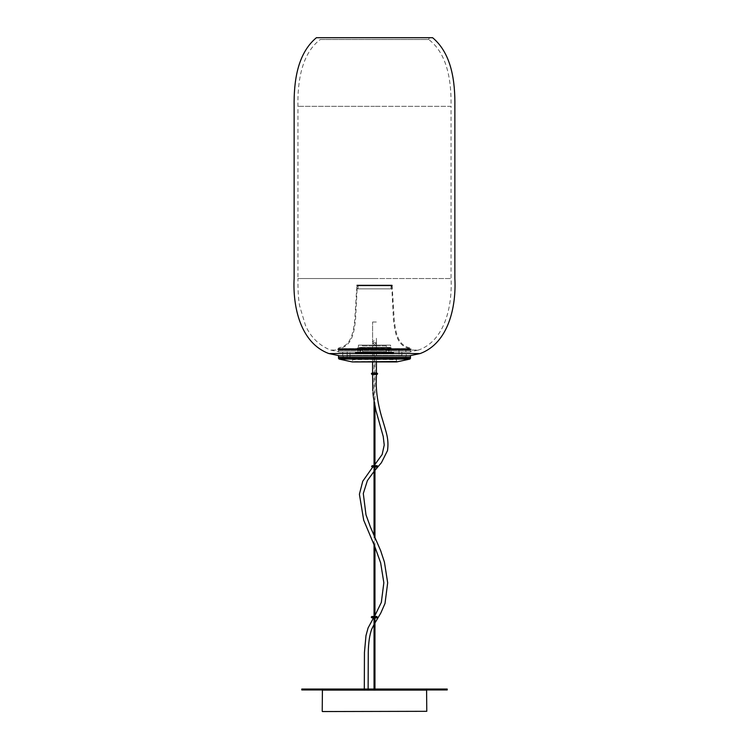<?xml version="1.0" encoding="UTF-8"?>
<svg xmlns="http://www.w3.org/2000/svg" width="749" height="749" viewBox="0 0 749 749"><rect width="100%" height="100%" fill="white"/><g stroke="black" fill="none" stroke-linecap="round" stroke-linejoin="round"><path stroke-width="0.56" stroke-dasharray="3.75 2.81" d="M338.52 350.476L410.48 350.476L338.52 350.476L338.52 352.002L410.48 352.002L338.52 352.002M343.117 349.727L405.883 349.727L343.117 349.727L343.117 350.485L405.883 350.476L343.117 350.476L405.883 350.485L343.117 350.485L343.117 352.002L405.883 352.002L343.117 352.002M410.48 352.002L410.48 350.476M405.883 352.002L405.883 349.727M388.469 353.931L360.531 353.931L388.469 353.931L388.469 347.424L360.531 347.424L388.469 347.424M386.362 351.674L362.638 351.674L386.362 351.674L386.362 345.898L362.638 345.898L362.638 351.674M390.575 347.424L358.425 347.424L390.575 347.424L390.575 345.13L358.425 345.13L358.425 347.424M360.531 347.424L360.531 353.931M358.425 345.13L390.575 345.13M387.13 345.13L361.87 345.13L387.13 345.13L386.362 345.898L362.638 345.898L361.87 345.13M410.48 355.85L338.52 355.85M343.117 355.85L405.883 355.85L343.117 355.85L343.117 357.376L405.883 357.376L343.117 357.376M338.52 357.376L410.48 357.376L338.52 357.376M405.883 357.376L405.883 355.85M339.737 355.85L409.263 355.85L339.737 355.85M406.267 355.85L342.733 355.85L406.267 355.85L406.267 352.021L342.733 352.021L406.267 352.021M317.127 37.45L431.873 37.45M319.598 37.45L429.402 37.45L319.598 37.45L320.291 39.51L374.5 39.51L320.291 39.51C301.454 53.497 297.409 82.25 297.952 106.311L297.952 278.534L374.5 278.534L297.952 278.534C297.849 290.303 298.402 299.422 299.637 305.91L305.508 325.506C310.685 337.134 319.008 345.326 330.459 350.064L339.737 352.021L409.263 352.021L339.737 352.021M429.402 37.45L428.709 39.51L374.5 39.51L428.709 39.51C447.883 53.965 451.441 82.25 451.048 106.311L374.5 106.311L451.048 106.311L451.048 278.534C452.433 306.107 444.859 340.748 418.541 350.064L374.5 350.064L418.541 350.064L409.263 352.021M342.733 355.85L342.733 352.021M371.888 617.859L376.869 617.859M372.047 617.859L376.719 617.859L372.047 617.859L372.656 617.092L376.101 617.092L372.656 617.092L372.047 616.483L376.719 616.483L372.047 616.483M371.279 617.092L377.477 617.092L376.869 616.483L371.888 616.483M376.719 617.859L376.101 617.251L376.719 616.483M372.234 467.067L377.206 467.067L377.824 466.458L371.626 466.458M372.384 467.067L377.056 467.067L372.384 467.067L373.002 466.299L376.447 466.299L373.002 466.299L372.384 465.691L377.056 465.691L372.384 465.691M371.626 466.299L377.824 466.299L377.206 465.691L372.234 465.691M377.056 467.067L376.447 466.458L377.056 465.691M381.84 353.743L381.84 352.404L380.061 352.404L382.121 352.404L381.84 353.743M382.692 353.743L382.692 352.404L382.121 352.404L382.954 352.404L382.692 353.743M383.535 353.743L383.535 352.404L382.954 352.404L383.76 352.404L383.535 353.743M384.359 353.743L384.359 352.404L383.76 352.404L384.555 352.404L384.359 353.743M385.155 353.743L385.155 352.404L384.555 352.404L385.323 352.404L385.155 353.743M385.922 353.743L385.922 352.404L385.323 352.404L386.063 352.404L385.922 353.743M386.662 353.743L386.662 352.404L386.063 352.404L386.774 352.404L386.662 353.743M387.373 353.743L387.373 352.404L386.774 352.404L387.458 352.404L387.373 353.743M388.057 353.743L388.057 352.404L387.458 352.404L388.113 352.404L388.057 353.743M388.703 353.743L388.703 352.404L388.113 352.404L388.731 352.404L388.703 353.743M389.321 353.743L389.321 352.404L388.731 352.404L389.901 352.404L389.321 352.404L389.321 353.931L389.883 353.931L389.321 353.931L389.321 352.404L389.321 353.743M390.444 353.743L390.444 352.404L389.864 352.404L390.444 352.404L390.444 353.743M390.941 353.743L390.941 352.404L390.379 352.404L390.941 352.404L390.941 353.743M391.409 353.743L391.409 352.404L390.856 352.404L391.409 352.404L391.409 353.743M391.83 353.743L391.83 352.404L391.287 352.404L391.83 352.404L391.83 353.743M392.214 353.743L392.214 352.404L391.68 352.404L392.214 352.404L392.214 353.743M392.551 353.743L392.551 352.404L392.036 352.404L392.551 352.404L392.551 353.743M392.841 353.743L392.345 352.404L393.3 352.404L392.616 352.404L393.094 352.404L392.841 353.743M393.094 353.743L393.094 352.404L393.094 353.743M393.3 353.743L393.019 352.404L393.3 353.743M393.459 353.743L393.019 352.404L393.459 353.743M393.581 353.743L393.15 352.404L393.581 353.743M393.646 353.743L393.244 352.404L393.646 353.743M380.96 353.743L379.79 353.931L381.55 353.931L380.96 353.743L380.96 352.404L380.96 353.743M379.163 353.743L379.163 352.404L380.061 352.404L378.62 352.404L379.163 352.404L379.163 353.743M378.236 353.743L378.62 352.404L377.711 352.404L378.236 352.404L378.236 353.743M377.309 353.743L377.711 352.404L376.803 352.404L377.309 352.404L377.309 353.743M376.382 353.743L376.803 352.404L375.886 352.404L376.382 353.743M375.436 353.743L375.886 352.404L374.959 352.404L375.436 353.743M374.5 353.743L374.959 352.404L374.041 352.404L374.5 353.743M373.564 353.743L374.041 352.404L373.114 352.404L373.564 353.743M372.618 353.743L373.114 352.404L372.197 352.404L372.618 353.743M371.691 353.743L371.691 352.404L372.197 352.404L371.289 352.404L371.691 353.743M370.764 353.743L370.764 352.404L371.289 352.404L370.381 352.404L370.764 353.743M369.837 353.743L369.837 352.404L370.381 352.404L369.491 352.404L369.837 353.743M368.939 353.743L368.939 352.404L369.491 352.404L368.602 352.404L368.939 353.743M368.04 353.743L368.04 352.404L368.602 352.404L367.74 352.404L368.04 353.743M367.16 353.743L367.16 352.404L367.74 352.404L366.879 352.404L367.16 353.743M366.308 353.743L366.308 352.404L366.879 352.404L366.046 352.404L366.308 353.743M365.465 353.743L365.465 352.404L366.046 352.404L365.24 352.404L365.465 353.743M364.641 353.743L364.641 352.404L365.24 352.404L364.445 352.404L364.641 353.743M363.845 353.743L363.845 352.404L364.445 352.404L363.677 352.404L363.845 353.743M363.078 353.743L363.078 352.404L363.677 352.404L362.937 352.404L363.078 353.743M362.338 353.743L362.338 352.404L362.937 352.404L362.226 352.404L362.338 353.743M361.627 353.743L361.627 352.404L362.226 352.404L361.542 352.404L361.627 353.743M360.943 353.743L360.943 352.404L361.542 352.404L360.887 352.404L360.943 353.743M360.297 353.743L360.297 352.404L360.887 352.404L360.269 352.404L360.297 353.743M359.679 353.743L359.679 352.404L360.269 352.404L359.099 352.404L359.679 352.404L359.679 353.931L359.117 353.931L359.679 353.931L359.679 352.404L359.679 353.743M358.556 353.743L358.556 352.404L359.136 352.404L358.556 352.404L358.556 353.743M358.059 353.743L358.059 352.404L358.621 352.404L358.059 352.404L358.059 353.743M357.591 353.743L357.591 352.404L358.144 352.404L357.591 352.404L357.591 353.743M357.17 353.743L357.17 352.404L357.713 352.404L357.17 352.404L357.17 353.743M356.786 353.743L356.786 352.404L357.32 352.404L356.786 352.404L356.786 353.743M356.449 353.743L356.449 352.404L356.964 352.404L356.449 352.404L356.449 353.743M356.159 353.743L356.655 352.404L355.7 352.404L356.384 352.404L355.906 352.404L356.159 353.743M355.906 353.743L355.906 352.404L355.906 353.743M355.7 353.743L355.981 352.404L355.7 353.743M355.541 353.743L355.981 352.404L355.541 353.743M355.419 353.743L355.85 352.404L355.419 353.743M355.354 353.743L355.756 352.404L355.354 353.743M393.674 352.404L393.487 353.931M355.326 352.404L355.513 353.931M358.041 352.404L390.959 352.404L358.041 352.404L358.041 350.485L390.959 350.485L358.041 350.485M375.202 353.931L374.725 353.931L375.202 353.931M374.275 353.931L373.798 353.931L374.275 353.931M360.278 353.931L360.269 352.404L360.269 353.931M356.552 353.931L355.925 353.931L356.552 353.931M388.722 353.931L388.731 352.404L388.731 353.931M392.448 353.931L393.075 353.931L392.448 353.931M359.96 353.931L389.04 353.931L359.96 353.931L359.96 347.808L389.04 347.808L359.96 347.808M389.04 353.931L389.04 347.808M391.727 350.485L357.273 350.485L391.727 350.485L391.727 348.191L357.273 348.191L391.343 347.808M357.273 350.485L357.657 347.808M380.398 352.404L380.398 353.931L380.398 352.404M380.061 353.743L380.061 352.404L380.061 353.743M381.26 352.404L381.26 353.931L381.26 352.404M382.121 353.931L382.121 352.404L382.121 353.931M382.954 353.931L382.954 352.404L382.954 353.931M383.76 353.931L383.76 352.404L383.76 353.931M384.555 352.404L384.555 353.931L384.555 352.404M385.323 352.404L385.323 353.931L385.323 352.404M386.063 353.931L386.063 352.404L386.063 353.931M386.774 353.931L386.774 352.404L386.774 353.931M387.458 353.931L387.458 352.404L387.458 353.931M388.113 352.404L388.113 353.931L388.113 352.404M389.901 352.404L389.901 353.743L389.901 352.404M389.864 352.404L389.864 353.931L389.864 352.404M390.379 353.931L390.379 352.404L390.379 353.931M390.856 353.931L390.856 352.404L390.856 353.931M391.287 353.931L391.287 352.404L391.287 353.931M391.68 353.931L391.68 352.404L391.68 353.931M392.036 353.931L392.036 352.404L392.036 353.931M392.345 352.404L392.345 353.931L392.345 352.404M392.616 352.404L392.616 353.931L392.616 352.404M392.841 353.931L392.841 352.404L392.841 353.931M393.019 352.404L393.019 353.931L393.019 352.404M393.15 353.931L393.15 352.404L393.15 353.931M393.244 353.931L393.244 352.404L393.244 353.931M393.291 352.404L393.291 353.931L393.291 352.404M379.509 353.931L379.509 352.404L379.509 353.931M378.62 353.931L378.62 352.404L378.62 353.931M377.711 352.404L377.711 353.931L377.711 352.404M376.803 353.931L376.803 352.404L376.803 353.931M375.886 352.404L375.886 353.931L375.886 352.404M374.959 352.404L374.959 353.931L374.041 353.931L374.959 353.931L374.959 352.404M374.041 352.404L374.041 353.931L374.041 352.404M373.114 352.404L373.114 353.931L373.114 352.404M372.197 353.931L372.197 352.404L372.197 353.931M371.289 352.404L371.289 353.931L371.289 352.404M370.381 353.931L370.381 352.404L370.381 353.931M369.491 353.931L369.491 352.404L369.491 353.931M368.602 352.404L368.602 353.931L368.602 352.404M367.74 352.404L367.74 353.931L367.74 352.404M366.879 353.931L366.879 352.404L366.879 353.931M366.046 353.931L366.046 352.404L366.046 353.931M365.24 352.404L365.24 353.931L365.24 352.404M364.445 352.404L364.445 353.931L364.445 352.404M363.677 353.931L363.677 352.404L363.677 353.931M362.937 352.404L362.937 353.931L362.937 352.404M362.226 352.404L362.226 353.931L362.226 352.404M361.542 353.931L361.542 352.404L361.542 353.931M360.887 352.404L360.887 353.931L360.887 352.404M359.099 352.404L359.099 353.743L359.099 352.404M359.136 353.931L359.136 352.404L359.136 353.931M358.621 352.404L358.621 353.931L358.621 352.404M358.144 353.931L358.144 352.404L358.144 353.931M357.713 353.931L357.713 352.404L357.713 353.931M357.32 353.931L357.32 352.404L357.32 353.931M356.964 353.931L356.964 352.404L356.964 353.931M356.655 352.404L356.655 353.931L356.655 352.404M356.384 353.931L356.384 352.404L356.384 353.931M356.159 353.931L356.159 352.404L356.159 353.931M355.981 352.404L355.981 353.931L355.981 352.404M355.85 353.931L355.85 352.404L355.85 353.931M355.756 352.404L355.756 353.931L355.756 352.404M355.709 352.404L355.709 353.931L355.709 352.404M390.959 352.404L390.959 350.485M372.01 374.444L376.99 374.444M372.169 374.444L376.831 374.444L372.169 374.444L372.777 373.685L376.223 373.685L372.777 373.685L372.169 373.068L376.831 373.068L372.169 373.068M376.99 373.068L372.01 373.068M376.831 374.444L376.223 373.835L376.831 373.068M357.357 288.871L391.643 288.871L357.357 288.871L357.32 285.809L391.68 285.809L357.273 285.846L355.532 319.926C354.183 330.037 353.069 346.01 339.11 348.575L338.52 349.146L410.48 349.146L338.52 349.146L410.48 349.146L338.52 349.146L339.11 348.575L409.89 348.575L410.48 349.146L409.89 348.575L339.1 348.575L409.9 348.575C395.931 346.01 394.817 330.037 393.468 319.926L391.727 285.846L357.32 285.809M390.884 288.871L358.116 288.871L390.884 288.871L391.259 285.041L357.741 285.041L391.259 285.041M357.741 285.041L390.884 285.425L358.116 285.425L358.116 288.871M356.899 285.041L392.102 285.041L356.899 285.041L354.783 319.711C353.547 329.916 352.03 345.738 338.941 347.808L337.762 349.343L411.238 349.343L337.762 349.343L338.904 350.485L410.096 350.485L338.904 350.485M392.102 285.041L394.217 319.711C395.453 329.916 396.97 345.738 410.059 347.808L411.238 348.95L410.096 350.485M391.68 285.809L357.357 285.846L391.643 285.846L391.643 288.871M339.1 349.727L409.9 349.727L339.1 349.727L338.52 349.146M409.9 349.727L410.48 349.146M447.219 689.951L301.781 689.951M447.219 689.033L301.781 689.033M374.041 689.033C375.043 689.033 375.043 689.033 374.041 689.033L374.959 689.033L374.041 689.033M426.546 711.55L322.454 711.55M322.407 690.119L426.593 690.119M372.59 322.014L376.41 322.014L372.59 322.014L372.59 338.258L372.59 322.014M376.41 361.926L376.41 342.433C374.837 344.774 373.564 344.765 372.59 342.424L372.59 344.184C373.882 341.703 375.155 341.713 376.41 344.194C374.715 346.478 373.442 346.469 372.59 344.184L372.59 338.258M376.41 342.424L376.41 344.184C377.524 343.622 372.777 340.421 372.59 344.166M374.959 617.859L374.959 616.483M374.959 546.91L374.959 537.492M374.959 467.067L374.959 465.691M374.959 406.37L374.959 353.931M374.041 617.859L374.041 616.483M374.041 544.832L374.041 535.423M374.041 467.067L374.041 465.691M374.041 401.633L374.041 353.931M401.867 349.727L347.236 349.727L401.867 349.727L401.867 357.376L347.133 357.376L401.867 357.376M349.334 349.727L399.666 349.727L349.24 349.727L350.008 350.485L398.992 350.485L398.992 359.23L352.685 359.67L352.685 361.542L396.315 361.542L352.302 361.926L396.755 361.926M399.666 349.727L398.992 350.485L350.008 350.485L350.008 359.23L398.992 359.23L350.101 359.23M347.133 357.376L347.133 355.466L401.867 355.466L347.133 355.466L347.236 349.727M350.008 359.23L396.315 359.67L396.698 361.926M432.604 37.712L316.396 37.712M328.914 353.565L420.086 353.565M374.5 350.064L330.459 350.064L374.5 350.064M374.5 106.311L297.952 106.311L374.5 106.311M374.5 278.534L451.048 278.534L374.5 278.534M372.656 617.251L376.101 617.251L372.656 617.251M377.477 617.251L371.279 617.251M373.002 466.458L376.447 466.458L373.002 466.458M372.777 373.835L376.223 373.835L372.777 373.835M371.401 373.685L377.599 373.685M377.599 373.835L371.401 373.835M392.485 285.425L356.515 285.425L392.485 285.425M411.238 348.95L337.762 348.95L411.238 348.95M322.22 711.316L426.78 711.316M376.41 338.258L376.41 344.184M409.918 359.071L339.222 359.071M410.48 358.331L338.52 358.331M339.269 348.575L409.731 348.575M373.554 617.859L374.959 615.519M372.73 467.067L373.901 465.691M374.041 465.522L374.959 464.446M373.358 396.904L373.264 396.099M372.936 392.635L372.815 390.819M372.59 374.444L372.59 373.068M372.59 361.926L372.59 345.823M374.959 622.953L374.041 624.488M374.959 470.344L374.041 471.43M376.41 373.068L376.41 374.444M376.41 345.823L376.41 342.349C375.109 339.952 373.826 339.971 372.59 342.405M396.614 361.926L352.302 361.926"/><path stroke-width="1.12" d="M338.52 355.85L410.48 355.85L410.48 357.376L338.52 357.376L338.52 355.85M316.396 37.712L432.604 37.712L316.396 37.712C297.072 53.797 293.786 82.278 294.132 106.311L294.132 278.534C292.653 306.622 300.48 343.145 328.914 353.565L339.737 355.85M432.604 37.712C451.928 53.797 455.214 82.278 454.868 106.311L454.868 278.534C456.347 306.622 448.52 343.145 420.086 353.565L409.263 355.85M376.869 617.859L371.888 617.859L371.279 617.251L377.477 617.251L376.869 617.859M377.477 617.251L371.279 617.092L371.888 616.483L376.869 616.483M377.206 467.067L372.234 467.067L371.626 466.458L377.824 466.458M377.824 466.299L371.626 466.299L372.234 465.691L377.206 465.691M376.99 374.444L372.01 374.444L371.401 373.835L377.599 373.835L376.99 374.444M377.599 373.685L371.401 373.685L372.01 373.068L376.99 373.068L377.599 373.835M372.169 373.068L372.777 373.685M311.528 689.951L447.219 689.951L447.219 689.033L301.781 689.033L301.781 689.951L311.528 689.951M322.454 711.55L426.78 711.316L322.454 711.55M426.78 711.316L426.593 690.119L322.407 690.119L322.22 711.316M374.959 689.033L374.959 617.859M374.959 616.483L374.959 546.91M374.959 537.492L374.959 467.067M374.959 465.691L374.959 406.37M374.041 689.033L374.041 617.859M374.041 616.483L374.041 544.832M374.041 535.423L374.041 467.067M374.041 465.691L374.041 401.633M410.48 358.331L410.48 357.376L338.52 357.376L338.52 358.331L410.48 358.331L409.918 359.071L396.755 361.926L352.245 361.926L396.315 361.542M420.086 353.565L328.914 353.565M338.52 358.331L339.082 359.071L409.778 359.071M364.304 689.033L364.445 652.51L365.989 635.592L368.087 627.915L373.554 617.859M374.959 615.519L381.335 602.383L383.844 582.75L380.661 562.892L374.697 546.321L363.686 520.143L359.398 494.237L362.75 481.251L372.73 467.067M374.959 464.446L382.168 454.484L384.228 445.028L383.216 436.433L375.858 410.209L373.358 396.904M373.264 396.099L372.936 392.635M372.815 390.819L372.59 374.444M372.59 373.068L372.59 361.926M374.144 624.32L371.654 629.3C369.603 634.937 368.48 642.586 368.274 652.267L368.124 689.033M374.041 471.43L367.375 480.605L363.302 493.554L365.98 514.788L370.502 527.24L380.679 550.712L384.434 562.171L387.673 582.806L385.014 603.469L380.764 613.122L374.959 622.953M376.41 374.444L376.41 376.831C375.623 388.544 377.327 401.717 381.513 416.36L384.668 426.846C385.688 431.265 389.18 439.026 387.495 450.608L381.428 462.676L374.959 470.344M376.41 361.926L376.41 373.068M339.082 359.071L352.245 361.926"/></g></svg>
